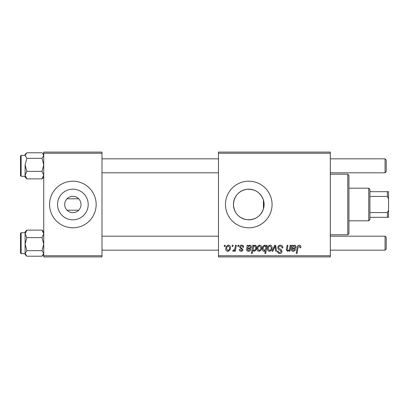 <?xml version="1.0" encoding="UTF-8"?>
<svg xmlns="http://www.w3.org/2000/svg" width="409" height="409" viewBox="0 0 409 409"><rect width="100%" height="100%" fill="white"/><g stroke="black" fill="none" stroke-linecap="round" stroke-linejoin="round"><path stroke-width="0.61" d="M64.714 204.5A8.154 8.154 0 0 0 72.868 212.654A8.154 8.154 0 0 0 81.023 204.5A8.154 8.154 0 0 0 72.868 196.346A8.154 8.154 0 0 0 64.714 204.5M57.541 204.5A15.327 15.327 0 0 0 72.868 219.827A15.327 15.327 0 0 0 88.201 204.5A15.327 15.327 0 0 0 72.868 189.173A15.327 15.327 0 0 0 57.541 204.5M49.571 204.5A23.298 23.298 0 0 0 72.868 227.798A23.298 23.298 0 0 0 96.166 204.5A23.298 23.298 0 0 0 72.868 181.202A23.298 23.298 0 0 0 49.571 204.5M263.442 208.922C260.564 216.622 254.93 220.2 246.535 219.669C238.452 217.895 234.081 212.838 233.437 204.5C234.096 196.151 238.457 191.095 246.509 189.336C254.899 188.779 260.543 192.363 263.442 200.078L264.096 204.5L263.442 208.922L263.442 200.078M264.096 204.5A15.327 15.327 0 0 1 248.764 219.827A15.327 15.327 0 0 1 233.437 204.5A15.327 15.327 0 0 1 248.764 189.173A15.327 15.327 0 0 1 264.096 204.5M225.466 204.5A23.298 23.298 0 0 0 248.764 227.798A23.298 23.298 0 0 0 272.062 204.5A23.298 23.298 0 0 0 248.764 181.202A23.298 23.298 0 0 0 225.466 204.5M78.692 210.206L67.045 210.206M330.308 256.918L218.478 256.918L218.478 255.753L330.308 255.753L330.308 256.918M330.308 153.247L218.478 153.247L218.478 152.082L330.308 152.082L330.308 255.753M237.961 245.272L238.81 245.272L238.636 246.438L237.767 246.438L237.961 245.272M232.246 245.272L233.094 245.272L232.915 246.438L232.046 246.438L232.246 245.272M243.682 247.174L242.834 247.389C242.869 246.499 242.465 246.008 241.617 245.906L240.507 246.816L240.681 247.333L242.941 249.618C242.844 250.697 242.251 251.259 241.162 251.305C239.976 251.279 239.337 250.676 239.234 249.505L240.083 249.403L241.203 250.564L242.092 249.751L242.01 249.27L240.083 247.961L239.659 246.883C239.817 245.748 240.482 245.175 241.658 245.165C242.951 245.216 243.626 245.886 243.682 247.174M253.636 245.272L253.488 246.095L254.93 245.165C256.08 245.487 256.601 246.29 256.494 247.578C256.576 249.47 255.794 250.712 254.153 251.305L252.818 250.323L252.256 253.427L251.402 253.427L252.777 245.272L253.636 245.272M280.339 245.165C282.052 245.257 282.89 246.177 282.864 247.926L282.016 248.023L281.801 246.821L280.283 246.116C279.321 246.111 278.769 246.566 278.626 247.481L278.846 248.197L281.06 249.582L282.016 251.366C281.908 252.762 281.152 253.483 279.736 253.529C278.258 253.442 277.466 252.655 277.353 251.167L278.202 251.09C278.289 252.036 278.805 252.532 279.761 252.578L281.172 251.417L280.85 250.691L279.393 249.843C278.345 249.424 277.808 248.667 277.783 247.563C277.936 246.034 278.785 245.236 280.339 245.165M270.047 245.165C271.387 245.344 272.062 246.131 272.062 247.527C272.143 249.597 271.249 250.855 269.383 251.305C268.023 251.09 267.363 250.262 267.404 248.83C267.353 246.842 268.232 245.62 270.047 245.165M290.16 245.272L291.019 245.272L290.017 251.203L289.158 251.203L289.327 250.206L287.563 251.305L286.315 249.863L287.092 245.272L287.946 245.272L287.174 249.843L287.834 250.564C289.01 250.216 289.633 249.367 289.695 248.023L290.16 245.272M300.866 246.964L300.794 247.706L299.94 247.813L300.022 247.102L299.143 246.116L298.033 247.649L297.052 253.427L296.193 253.427L297.205 247.45C297.302 246.121 297.967 245.359 299.199 245.165C300.308 245.236 300.86 245.835 300.866 246.964M218.478 153.247L218.478 255.753M292.716 245.272L292.798 246.008L294.485 245.165C295.477 245.282 295.978 245.85 295.993 246.872C295.84 248.161 295.083 248.79 293.734 248.764L292.297 248.979L292.179 249.684L293.253 250.564L294.618 249.403L295.467 249.505C295.129 250.666 294.368 251.264 293.181 251.305C292.092 251.31 291.469 250.794 291.31 249.756L291.837 245.272L292.716 245.272M266.336 245.272L267.087 245.272L265.707 253.427L264.848 253.427L265.344 250.579L263.948 251.305C262.767 251.014 262.225 250.216 262.322 248.912C262.246 247 263.048 245.753 264.72 245.165L266.147 246.346L266.336 245.272M274.679 245.272L275.717 245.272L276.53 251.203L275.681 251.203L275.083 246.187L272.9 251.203L271.985 251.203L274.679 245.272M259.669 245.165C261.008 245.344 261.683 246.131 261.683 247.527C261.765 249.597 260.87 250.855 259.004 251.305C257.644 251.09 256.99 250.262 257.026 248.83C256.975 246.842 257.854 245.62 259.669 245.165M248.028 245.272L248.11 246.008L249.797 245.165C250.789 245.282 251.29 245.85 251.305 246.872C251.152 248.161 250.395 248.79 249.045 248.764L247.609 248.979L247.491 249.684L248.565 250.564L249.93 249.403L250.778 249.505C250.441 250.666 249.679 251.264 248.493 251.305C247.399 251.31 246.78 250.794 246.622 249.756L247.148 245.272L248.028 245.272M228.427 245.165C229.771 245.344 230.441 246.131 230.446 247.527C230.523 249.597 229.633 250.855 227.762 251.305C226.407 251.09 225.748 250.262 225.783 248.83C225.732 246.842 226.617 245.62 228.427 245.165M235.512 245.272L236.371 245.272L235.369 251.203L234.51 251.203L234.725 249.976L233.35 251.305L232.772 251.09L233.115 250.165L233.539 250.354C234.521 249.802 235.037 248.897 235.083 247.639L235.512 245.272M224.408 245.272L225.257 245.272L225.078 246.438L224.214 246.438L224.408 245.272M67.045 198.794L78.692 198.794M101.989 256.918L43.748 256.918L43.748 255.753L101.989 255.753L101.989 256.918M101.989 153.247L43.748 153.247L43.748 152.082L101.989 152.082L101.989 255.753M43.748 153.247L43.748 255.753M294.219 245.906C293.089 246.198 292.501 246.975 292.44 248.237L293.498 248.023C294.424 248.079 294.971 247.696 295.15 246.878L294.219 245.906M265.656 248.825L265.845 247.471L264.787 245.906C263.636 246.469 263.094 247.465 263.166 248.897L264.224 250.564L265.656 248.825M269.419 250.564C270.697 250.098 271.295 249.112 271.213 247.619L270.037 245.906C268.795 246.397 268.202 247.373 268.253 248.83L269.419 250.564M259.04 250.564C260.318 250.098 260.916 249.112 260.84 247.619L259.659 245.906C258.416 246.397 257.823 247.373 257.874 248.83L259.04 250.564M254.101 250.564C255.185 250.037 255.697 249.101 255.645 247.757L255.323 246.274L254.654 245.906L253.672 246.637L253.084 249.035L254.101 250.564M249.531 245.906C248.401 246.198 247.813 246.975 247.752 248.237L248.81 248.023C249.735 248.079 250.282 247.696 250.461 246.878L249.531 245.906M227.798 250.564C229.081 250.098 229.679 249.112 229.597 247.619L228.421 245.906C227.179 246.397 226.581 247.373 226.632 248.83L227.798 250.564M347.778 174.214L348.943 175.379L348.943 233.621L347.778 234.786L347.778 174.214L330.308 174.214M41.994 158.329L43.748 164.853L41.994 171.376L43.748 175.124L41.994 178.871L42.567 178.344L41.994 178.871L26.866 178.871L25.107 175.124L26.866 171.376L25.107 164.853L26.866 158.329L25.107 155.553L26.866 152.782L41.994 152.782L42.567 153.309L43.748 155.553L41.994 158.329L26.866 158.329M20.45 156.08L20.45 175.609L20.45 173.978L20.45 175.609L21.15 176.31L25.107 176.31M41.994 171.376L26.866 171.376M25.107 176.269L25.107 175.124L25.107 177.163L26.866 178.871L25.598 177.521M25.107 164.853L25.107 175.124M26.242 153.355L25.107 154.49L25.107 155.553M26.288 230.656L25.107 231.837L25.107 233.876L26.866 230.129L26.288 230.656L26.866 230.129L41.994 230.129L43.748 233.876L41.994 237.624L26.866 237.624L25.107 233.876L25.107 244.147L26.866 237.624M20.45 252.92L20.45 233.391L21.15 232.69L21.15 253.657L25.107 253.657L25.107 254.47M43.748 231.837L41.994 230.129L43.262 231.479M41.994 237.624L43.748 244.147L41.994 250.671L26.866 250.671L25.107 244.147L25.107 253.447L26.866 250.671M41.994 250.671L43.748 253.447L41.994 256.218L26.866 256.218L25.107 253.447L25.107 244.147M25.107 253.447L25.107 254.51L26.866 256.218M43.748 154.49L41.994 152.782M386.219 160.001L386.219 171.652L385.053 172.818L385.053 158.835L386.219 160.001L385.053 158.835L330.308 158.835M385.053 236.182L386.219 237.348L386.219 248.999L385.053 250.165L385.053 236.182L330.308 236.182M368.749 220.809L368.749 188.191L369.91 189.357L369.91 219.643L368.749 220.809L348.943 220.809M368.749 188.191L348.943 188.191M388.55 217.312L387.384 217.312L387.384 212.573L388.55 210.088L388.55 217.312M369.91 217.312L387.384 217.312M369.91 191.688L388.55 191.688L388.55 210.088M369.91 212.573L387.384 212.573M388.55 198.912L387.384 196.427L387.384 191.688M369.91 196.427L387.384 196.427M25.107 155.343L21.15 155.343L21.15 176.31M347.778 234.786L330.308 234.786M43.748 177.163L42.567 178.344M21.15 155.343L20.45 156.044M21.15 232.69L25.107 232.69M21.15 253.657L20.45 252.956M43.748 254.51L42.618 255.645M101.989 158.835L218.478 158.835M101.989 172.818L218.478 172.818M330.308 172.818L385.053 172.818L386.219 171.652M385.053 250.165L330.308 250.165M218.478 250.165L101.989 250.165M218.478 236.182L101.989 236.182"/></g></svg>
